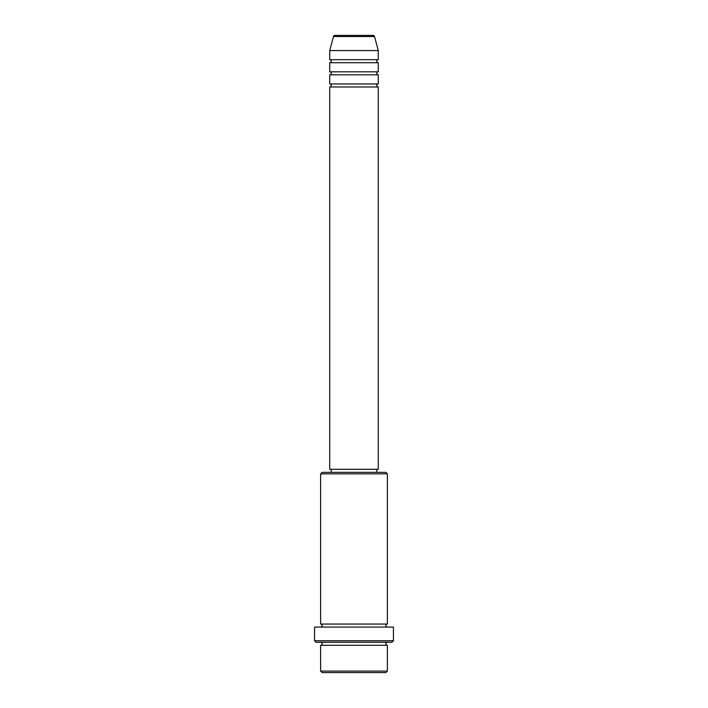 <?xml version="1.0" encoding="UTF-8"?>
<svg xmlns="http://www.w3.org/2000/svg" width="708" height="708" viewBox="0 0 708 708"><rect width="100%" height="100%" fill="white"/><g stroke="black" fill="none" stroke-linecap="round" stroke-linejoin="round"><path stroke-width="1.06" d="M373.045 35.4L334.955 35.4L373.045 35.4A1.513 1.513 0 0 1 374.514 36.524L378.276 50.569L329.724 50.569L329.724 59.676A1.513 1.513 0 0 1 331.247 61.189A1.513 1.513 0 0 1 329.724 62.711L329.724 71.809A1.513 1.513 0 0 1 331.247 73.331A1.513 1.513 0 0 1 329.724 74.844L329.724 83.951A1.513 1.513 0 0 1 331.247 85.464A1.513 1.513 0 0 1 329.724 86.987L329.724 469.307L378.276 469.307L378.276 86.987L329.724 86.987M334.955 35.4A1.513 1.513 0 0 0 333.486 36.524L329.724 50.569M378.276 50.569L378.276 59.676A1.513 1.513 0 0 0 376.753 61.189A1.513 1.513 0 0 0 378.276 62.711L378.276 71.809A1.513 1.513 0 0 0 376.753 73.331A1.513 1.513 0 0 0 378.276 74.844L378.276 83.951A1.513 1.513 0 0 0 376.753 85.464A1.513 1.513 0 0 0 378.276 86.987M385.86 672.6L322.14 672.6L320.627 671.087L387.373 671.087L385.86 672.6M320.627 473.856L322.14 472.333L385.86 472.333L387.373 473.856L320.627 473.856L320.627 624.049A1.513 1.513 0 0 1 322.14 625.571A1.513 1.513 0 0 1 320.627 627.084M391.931 642.253L316.069 642.253L314.556 640.74L393.444 640.74L391.931 642.253M320.627 642.253A1.513 1.513 0 0 1 322.14 643.776A1.513 1.513 0 0 1 320.627 645.289L320.627 671.087M387.373 642.253A1.513 1.513 0 0 0 385.86 643.776A1.513 1.513 0 0 0 387.373 645.289L320.627 645.289M387.373 473.856L387.373 624.049A1.513 1.513 0 0 0 385.86 625.571A1.513 1.513 0 0 0 387.373 627.084M378.276 74.844L329.724 74.844M378.276 83.951L329.724 83.951M331.247 469.307L331.247 472.333M376.753 469.307L376.753 472.333M387.373 624.049L320.627 624.049M393.444 640.74L393.444 627.084L314.556 627.084L314.556 640.74M387.373 645.289L387.373 671.087M378.276 59.676L329.724 59.676M378.276 62.711L329.724 62.711M378.276 71.809L329.724 71.809M374.514 36.524L333.486 36.524"/></g></svg>
